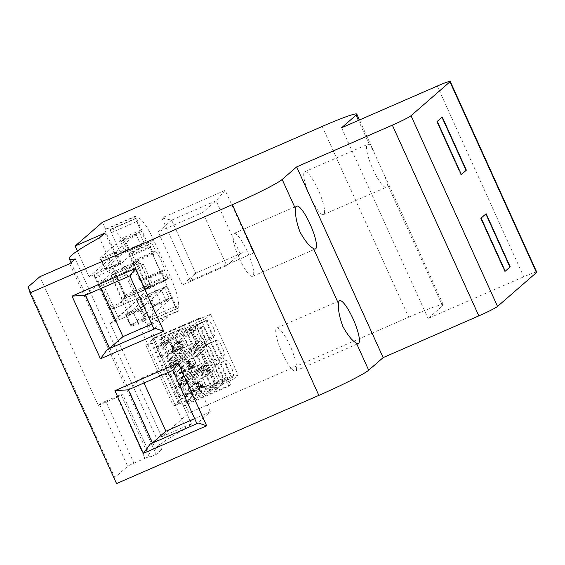 <?xml version="1.0" encoding="UTF-8"?>
<svg xmlns="http://www.w3.org/2000/svg" width="565" height="565" viewBox="0 0 565 565"><rect width="100%" height="100%" fill="white"/><g stroke="black" fill="none" stroke-linecap="round" stroke-linejoin="round"><path stroke-width="0.42" stroke-dasharray="2.83 2.12" d="M120.225 262.711L115.401 252.089L107.555 255.507C102.251 257.774 99.85 258.579 100.358 257.908L105.019 268.763L128.636 248.113L123.82 237.491L140.558 230.188L134.534 216.911L104.716 229.913L115.557 253.812L89.1 276.843L118.925 263.841L120.225 262.711L112.371 266.136C107.075 268.403 104.673 269.201 105.175 268.537L100.358 257.908L123.82 237.491M115.557 253.812L128.636 248.113M102.427 222.264L105.563 229.171L104.716 229.913M77.356 250.952L89.1 276.843M104.949 233.034L118.925 263.841M140.558 230.188L115.401 252.089M322.184 126.461L408.693 317.184L188.943 412.98L185.087 404.484L230.605 384.638L200.243 317.7L154.725 337.545L148.454 323.731L178.279 310.729L135.388 216.169L134.534 216.911M178.279 310.729L177.431 311.47L171.407 298.186L154.662 305.488L131.045 326.139L126.383 315.284C125.882 315.955 128.276 315.15 133.58 312.883L141.427 309.465L146.25 320.087L171.407 298.186M75.223 258.904L161.731 449.62A152.006 10.092 155.6 0 1 155.749 449.415A152.006 10.092 155.6 0 1 185.941 428.553L191.457 423.75L140.127 310.595L141.427 309.465M185.941 428.553L99.433 237.83M139.583 261.793L150.424 285.699L147.43 288.305L136.582 264.399L139.583 261.793L114.462 272.747L125.31 296.653L122.315 299.259L111.467 275.353L114.462 272.747M105.563 229.171L135.388 216.169M253.621 253.007L225.181 190.32L161.873 217.921L190.313 280.607L253.621 253.007L242.42 252.788L194.275 273.778L195.758 273.283L171.661 220.159L216.141 200.773L202.658 212.504L226.756 265.628L240.238 253.897L242.42 252.788M408.693 317.184A46.768 3.108 155.6 0 1 443.299 304.81A46.768 3.108 155.6 0 1 442.565 305.884L428.093 318.483L523.769 276.772A17.536 1.165 155.6 0 1 536.75 272.132M116.552 483.584L114.766 477.552L127.69 466.295A5.848 0.388 155.6 0 1 133.926 463.145L105.803 401.15A5.848 0.388 -24.4 0 0 99.567 404.3L98.275 405.43L39.882 276.709M105.803 401.15L116.877 396.319L141.589 450.785L145 458.314L133.926 463.145M145 458.314A5.848 0.388 155.6 0 1 149.238 456.746L121.115 394.751A5.848 0.388 -24.4 0 0 116.877 396.319M98.275 405.43L122.866 394.709L150.989 456.704L149.238 456.746M150.989 456.704L156.215 454.422L161.731 449.62M191.457 423.75L161.639 436.752L188.943 412.98M161.639 436.752L110.309 323.597L140.127 310.595M110.309 323.597L136.765 300.566L149.845 294.859L126.383 315.284L131.2 325.913C130.699 326.577 133.1 325.779 138.397 323.512L146.25 320.087M149.845 294.859L154.662 305.488M136.765 300.566L147.606 324.472L177.431 311.47M148.454 323.731L147.606 324.472M150.424 285.699L125.31 296.653M147.43 288.305L122.315 299.259M136.582 264.399L111.467 275.353M378.84 163.264L373.507 150.947L369.503 144.824A23.384 5.064 66.4 0 0 367.596 144.386A23.384 5.064 66.4 0 0 372.949 169.302A23.384 5.064 66.4 0 0 386.291 187.262A23.384 5.064 66.4 0 0 387.378 184.218L384.843 175.948L378.84 163.264M154.725 337.545L153.023 339.021L183.392 405.96L185.087 404.484M230.605 384.638L228.91 386.114L183.392 405.96M228.91 386.114L225.294 378.147L226.396 377.187L222.052 379.56L223.712 383.225L222.038 383.953L218.888 381.191L215.343 382.738L216.911 386.192L192.842 396.686L190.673 391.898L184.035 397.675A7.013 6.837 -131 0 0 180.207 389.243L178.032 384.454L202.101 373.959L203.668 377.413L207.214 375.873L207.228 371.728L208.902 370.993L217.073 389.002L223.712 383.225M200.243 317.7L198.548 319.176L202.157 327.149L203.259 326.189L226.396 377.187M198.548 319.176L153.023 339.021M190.313 280.607L194.275 273.778M161.873 217.921L171.661 220.159L158.186 231.89L202.658 212.504M240.238 253.897L216.141 200.773L225.181 190.32M69.707 263.707L156.215 454.422M341.578 127.768L428.093 318.483M28.25 286.836L114.766 477.552M122.866 394.709L121.115 394.751M318.152 189.72A23.384 5.064 66.4 0 0 304.81 171.76A23.384 5.064 66.4 0 0 310.164 196.669A23.384 5.064 66.4 0 0 323.505 214.636A23.384 5.064 66.4 0 0 318.152 189.72M202.157 327.149L198.915 328.562L197.178 324.734L195.504 325.468L195.49 329.607L191.945 331.154L190.377 327.7L166.308 338.195L168.483 342.983A7.013 6.837 49 0 1 172.311 351.416L165.672 357.193A7.013 6.837 -131 0 0 161.844 348.76L159.669 343.972L183.738 333.477L185.306 336.931L188.851 335.391L188.865 331.245L190.539 330.518L198.711 348.527L205.349 342.743L203.675 343.478L200.526 340.716L196.98 342.256L198.548 345.709L174.479 356.204L172.311 351.416M177.664 363.224A7.013 6.837 49 0 1 181.492 371.657L174.853 377.434A7.013 6.837 -131 0 0 171.026 369.002L177.664 363.224L175.489 358.436L199.558 347.941L201.126 351.395L204.671 349.848L204.685 345.709L206.359 344.975L205.349 342.743M180.207 389.243L186.846 383.466L184.67 378.677L208.739 368.182L210.307 371.636L213.853 370.089L213.867 365.943L215.54 365.216L214.531 362.984L212.857 363.719L209.707 360.95L206.161 362.497L207.729 365.95L183.66 376.445L181.492 371.657M186.846 383.466A7.013 6.837 49 0 1 190.673 391.898M222.052 379.56L225.294 378.147M203.259 326.189L198.915 328.562M223.147 378.607L200.017 327.608M226.756 265.628L182.283 285.014L195.758 273.283M182.283 285.014L158.186 231.89M504.707 271.433L505.23 271.2L504.707 271.433L480.61 218.309L486.126 213.732L485.603 213.958L509.701 267.09L510.223 266.857L504.707 271.433L480.61 218.309L485.603 213.958L509.701 267.09L504.707 271.433M460.849 174.747L461.372 174.514L460.849 174.747L436.752 121.623L442.268 117.047L441.745 117.273L465.843 170.397L466.365 170.171L460.849 174.747L436.752 121.623L441.745 117.273L465.843 170.397L460.849 174.747M247.265 251.418A23.384 5.064 66.4 0 0 233.924 233.458A23.384 5.064 66.4 0 0 239.278 258.375A23.384 5.064 66.4 0 0 252.619 276.334A23.384 5.064 66.4 0 0 247.265 251.418M290.163 345.985A23.384 5.064 66.4 0 0 276.822 328.018A23.384 5.064 66.4 0 0 282.175 352.934A23.384 5.064 66.4 0 0 295.516 370.894A23.384 5.064 66.4 0 0 290.163 345.985M190.539 330.518L197.178 324.734M208.902 370.993L215.54 365.216M171.026 369.002L168.85 364.213L192.919 353.718L194.487 357.172L198.032 355.632L198.047 351.487L199.72 350.752L207.892 368.761L214.531 362.984M199.72 350.752L206.359 344.975M188.865 331.245L195.504 325.468M188.851 335.391L195.49 329.607M185.306 336.931L191.945 331.154M183.738 333.477L190.377 327.7M159.669 343.972L166.308 338.195M161.844 348.76L168.483 342.983M198.711 348.527L197.037 349.255L193.887 346.493L190.341 348.033L191.909 351.487L167.84 361.981L165.672 357.193M167.84 361.981L174.479 356.204M191.909 351.487L198.548 345.709M190.341 348.033L196.98 342.256M193.887 346.493L200.526 340.716M197.037 349.255L203.675 343.478M198.047 351.487L204.685 345.709M198.032 355.632L204.671 349.848M194.487 357.172L201.126 351.395M192.919 353.718L199.558 347.941M168.85 364.213L175.489 358.436M207.892 368.761L206.218 369.496L203.068 366.734L199.523 368.274L201.091 371.728L177.022 382.223L174.853 377.434M177.022 382.223L183.66 376.445M201.091 371.728L207.729 365.95M199.523 368.274L206.161 362.497M203.068 366.734L209.707 360.95M206.218 369.496L212.857 363.719M207.228 371.728L213.867 365.943M207.214 375.873L213.853 370.089M203.668 377.413L210.307 371.636M202.101 373.959L208.739 368.182M178.032 384.454L184.67 378.677M217.073 389.002L215.399 389.737L212.249 386.976L208.704 388.515L210.272 391.969L186.203 402.464L184.035 397.675M186.203 402.464L192.842 396.686M210.272 391.969L216.911 386.192M208.704 388.515L215.343 382.738M212.249 386.976L218.888 381.191M215.399 389.737L222.038 383.953M128.297 389.808L141.78 378.077L143.997 382.964M194.657 418.651L210.35 411.807L196.874 423.538M141.78 378.077L186.252 358.683L210.35 411.807M172.777 370.414L186.252 358.683M85.407 295.241L98.882 283.51L143.355 264.123L167.452 317.248L153.977 328.978M129.879 275.854L143.355 264.123M151.759 324.091L167.452 317.248M98.882 283.51L101.1 288.404M195.907 384.899L200.201 381.163L201.627 381.234L202.708 383.607L202.129 385.415L197.835 389.151L195.907 384.899L191.726 386.728L196.02 382.992L200.201 381.163M196.02 382.992L197.439 383.056L198.52 385.436L197.948 387.237L193.654 390.973L191.726 386.728M193.654 390.973L197.835 389.151M197.948 387.237L202.129 385.415M197.439 383.056L201.627 381.234M198.52 385.436L202.708 383.607M186.725 364.658L191.019 360.922L192.446 360.993L193.52 363.366L192.947 365.174L188.654 368.91L186.725 364.658L182.544 366.487L186.838 362.751L191.019 360.922M186.838 362.751L188.258 362.815L189.339 365.195L188.766 366.996L184.472 370.732L182.544 366.487M184.472 370.732L188.654 368.91M188.766 366.996L192.947 365.174M188.258 362.815L192.446 360.993M189.339 365.195L193.52 363.366M177.544 344.417L181.838 340.681L183.265 340.752L184.338 343.125L183.766 344.933L179.472 348.669L177.544 344.417L173.363 346.246L177.657 342.51L181.838 340.681M177.657 342.51L179.077 342.574L180.157 344.954L179.585 346.755L175.291 350.498L173.363 346.246M175.291 350.498L179.472 348.669M179.585 346.755L183.766 344.933M179.077 342.574L183.265 340.752M180.157 344.954L184.338 343.125M140.565 308.342A29.232 1.942 -24.4 0 0 142.754 306.83L166.308 286.328L140.664 297.501L114.398 320.645L119.286 319.811L129.074 315.432L140.565 308.342L120.324 263.721L108.833 270.805A5.848 0.388 155.6 0 1 103.791 273.319A5.848 0.388 155.6 0 1 99.045 275.183L95.81 275.946A29.232 1.942 155.6 0 1 94.15 276.017A29.232 1.942 155.6 0 1 94.616 275.346L120.423 252.88L146.06 241.7L136.907 221.515A2.924 0.636 66.4 0 1 136.2 218.422L110.563 229.602A2.924 0.636 66.4 0 0 111.27 232.695L120.423 252.88M131.97 312.353A8.772 0.579 -24.4 0 0 141.455 307.431A8.772 0.579 -24.4 0 0 134.964 309.747A8.772 0.579 -24.4 0 0 125.487 314.677A8.772 0.579 -24.4 0 0 131.97 312.353M161.364 290.17L145.671 297.013L148.666 294.407L164.359 287.564L161.364 290.17L166.188 300.799L150.488 307.643L153.482 305.036L169.182 298.193L166.188 300.799M109.907 254.497A8.772 0.579 -24.4 0 0 100.422 259.427A8.772 0.579 -24.4 0 0 106.912 257.103A8.772 0.579 -24.4 0 0 116.397 252.181A8.772 0.579 -24.4 0 0 109.907 254.497M114.723 265.126A8.772 0.579 -24.4 0 0 105.238 270.049A8.772 0.579 -24.4 0 0 111.729 267.732A8.772 0.579 -24.4 0 0 121.214 262.803A8.772 0.579 -24.4 0 0 114.723 265.126M125.091 298.468L124.385 295.375L114.744 274.124L113.042 271.906L100.86 282.507L101.566 285.6L111.206 306.844L112.908 309.069L125.091 298.468L150.728 287.288L138.658 297.797A29.232 1.942 155.6 0 1 138.538 297.896L136.645 295.756L127.012 274.505L126.489 271.334A29.232 1.942 -24.4 0 0 126.602 271.235L122.506 262.202L146.06 241.7M140.664 297.501L149.824 317.692A2.924 0.636 66.4 0 0 151.491 319.938A2.924 0.636 66.4 0 0 151.526 319.91L152.027 319.479C154.344 315.263 151.992 304.966 144.972 288.574L128.1 251.383A29.232 6.328 66.4 0 0 111.425 228.931A29.232 6.328 66.4 0 0 111.058 229.164M166.308 286.328L175.461 306.513A2.924 0.636 66.4 0 0 177.128 308.758A2.924 0.636 66.4 0 0 177.17 308.737L177.664 308.299A29.232 6.328 66.4 0 0 170.609 277.394L153.737 240.21A29.232 6.328 66.4 0 0 137.069 217.758A29.232 6.328 66.4 0 0 136.702 217.991M150.728 287.288L150.022 284.202L140.381 262.951L138.679 260.726L126.602 271.235M113.078 271.878L138.715 260.705L113.078 271.878M145.247 289.485L166.174 280.36L167.671 279.061A2.924 0.636 -113.6 0 0 166.965 275.967L146.038 285.092A2.924 0.636 -113.6 0 1 146.745 288.185L145.247 289.485A2.924 0.636 -113.6 0 1 145.212 289.513A2.924 0.636 -113.6 0 1 143.545 287.267L141.059 281.794L161.986 272.669L164.472 278.142L143.545 287.267M166.174 280.36A2.924 0.636 -113.6 0 1 166.138 280.388A2.924 0.636 -113.6 0 1 164.472 278.142M129.66 256.665L150.594 247.541L153.376 253.918A12.571 2.719 -113.6 0 0 156.632 263.622A12.571 2.719 -113.6 0 0 161.534 271.899L140.6 281.024A12.571 2.719 -113.6 0 1 135.706 272.747A12.571 2.719 -113.6 0 1 132.45 263.043L129.66 256.665A2.924 0.636 -113.6 0 1 128.954 253.572L130.451 252.273A2.924 0.636 -113.6 0 1 130.494 252.251A2.924 0.636 -113.6 0 1 132.161 254.49L134.639 259.971L155.573 250.846L153.087 245.372L132.161 254.49M150.594 247.541A2.924 0.636 -113.6 0 1 149.887 244.454L128.954 253.572M130.451 252.273L151.385 243.148L149.887 244.454M151.385 243.148A2.924 0.636 -113.6 0 1 151.42 243.127A2.924 0.636 -113.6 0 1 153.087 245.372M166.965 275.967L164.182 269.59A12.571 2.719 -113.6 0 0 160.926 259.886A12.571 2.719 -113.6 0 0 156.025 251.616L135.099 260.74A12.571 2.719 -113.6 0 1 140 269.011A12.571 2.719 -113.6 0 1 143.249 278.714L146.038 285.092M135.099 260.74L134.639 259.971M140.6 281.024L141.059 281.794M156.025 251.616L155.573 250.846M161.534 271.899L161.986 272.669M120.324 263.721A29.232 1.942 -24.4 0 0 122.506 262.202M138.503 297.917L112.873 309.09L138.496 297.925M164.359 287.564L169.182 298.193M148.666 294.407L153.482 305.036M145.671 297.013L150.488 307.643M123.601 239.157L120.606 241.764L136.299 234.92L139.301 232.314L123.601 239.157L128.417 249.787L144.117 242.943L141.123 245.549L125.423 252.393L128.417 249.787M139.301 232.314L144.117 242.943M120.606 241.764L125.423 252.393M136.299 234.92L141.123 245.549M136.794 322.982A8.772 0.579 -24.4 0 0 146.279 318.053A8.772 0.579 -24.4 0 0 139.788 320.376A8.772 0.579 -24.4 0 0 130.303 325.299A8.772 0.579 -24.4 0 0 136.794 322.982M210.625 314.253L205.547 318.667L206.317 320.369A11.695 2.528 66.4 0 0 214.029 337.369L215.498 340.61A11.695 2.528 66.4 0 0 220.753 354.086A11.695 2.528 66.4 0 0 223.21 357.61L224.679 360.844A11.695 2.528 66.4 0 0 232.335 377.787A11.695 2.528 66.4 0 0 232.392 377.844L233.091 379.39L238.169 374.969L210.625 314.253L188.526 323.547L216.077 384.271L216.868 383.55L211.593 385.902L210.738 384.016L210.095 384.567L202.63 368.098L179.564 378.416L180.518 382.985L193.597 377.279L187.721 382.399L191.818 391.432L178.738 397.131L174.642 388.099L187.721 382.399M223.493 350.554A8.475 1.836 66.4 0 0 217.158 340.194A8.475 1.836 66.4 0 0 217.596 345.377A8.475 1.836 66.4 0 0 223.931 355.738A8.475 1.836 66.4 0 0 223.493 350.554M208.414 325.136A8.475 1.836 66.4 0 0 214.749 335.497A8.475 1.836 66.4 0 0 214.312 330.313A8.475 1.836 66.4 0 0 207.977 319.952A8.475 1.836 66.4 0 0 208.414 325.136M232.674 370.795A8.475 1.836 66.4 0 0 226.339 360.435A8.475 1.836 66.4 0 0 226.777 365.619A8.475 1.836 66.4 0 0 233.112 375.979A8.475 1.836 66.4 0 0 232.674 370.795M205.547 318.667L195.603 323.003L196.373 324.698A11.695 2.528 66.4 0 0 198.266 331.125A11.695 2.528 66.4 0 0 200.653 336.408A11.695 2.528 66.4 0 0 204.085 341.698L205.554 344.94A11.695 2.528 66.4 0 0 207.447 351.366A11.695 2.528 66.4 0 0 209.834 356.649A11.695 2.528 66.4 0 0 210.809 358.415A11.695 2.528 66.4 0 0 213.266 361.939L214.735 365.181L224.679 360.844M206.317 320.369L196.373 324.698M215.498 340.61L205.554 344.94M214.029 337.369L204.085 341.698M183.689 338.181A3.51 3.418 -131 0 0 181.097 344.318A3.51 3.418 -131 0 0 185.461 344.24A3.51 3.418 -131 0 0 183.689 338.181M192.87 358.422A3.51 3.418 -131 0 0 190.278 364.559A3.51 3.418 -131 0 0 194.643 364.474A3.51 3.418 -131 0 0 192.87 358.422M202.051 378.663A3.51 3.418 -131 0 0 199.459 384.8A3.51 3.418 -131 0 0 203.824 384.716A3.51 3.418 -131 0 0 202.051 378.663M175.503 349.184A3.51 3.418 -131 0 0 179.868 349.106A3.51 3.418 -131 0 0 179.628 343.732A3.51 3.418 -131 0 0 175.263 343.81A3.51 3.418 -131 0 0 175.503 349.184M188.809 363.966A3.51 3.418 -131 0 0 184.444 364.051A3.51 3.418 -131 0 0 184.684 369.425A3.51 3.418 -131 0 0 189.049 369.348A3.51 3.418 -131 0 0 188.809 363.966M193.866 389.666A3.51 3.418 -131 0 0 198.23 389.582A3.51 3.418 -131 0 0 197.99 384.207A3.51 3.418 -131 0 0 193.626 384.292A3.51 3.418 -131 0 0 193.866 389.666M174.536 350.427A5 4.873 -131 0 0 181.429 349.594A5 4.873 -131 0 0 180.412 342.651A5 4.873 -131 0 0 173.519 343.485A5 4.873 -131 0 0 174.536 350.427M185.101 362.045A5 4.873 -131 0 0 183.717 370.668A5 4.873 -131 0 0 189.197 371.078A5 4.873 -131 0 0 185.101 362.045M192.898 390.909A5 4.873 -131 0 0 199.791 390.069A5 4.873 -131 0 0 198.774 383.127A5 4.873 -131 0 0 191.881 383.967A5 4.873 -131 0 0 192.898 390.909M172.615 352.56A6.724 6.547 -131 0 0 181.888 351.43A6.724 6.547 -131 0 0 180.518 342.093A6.724 6.547 -131 0 0 171.251 343.223A6.724 6.547 -131 0 0 172.615 352.56M189.699 362.334A6.724 6.547 -131 0 0 179.854 364.383A6.724 6.547 -131 0 0 183.745 373.846A6.724 6.547 -131 0 0 189.699 362.334M190.977 393.042A6.724 6.547 -131 0 0 200.25 391.912A6.724 6.547 -131 0 0 198.88 382.576A6.724 6.547 -131 0 0 189.614 383.706A6.724 6.547 -131 0 0 190.977 393.042M190.024 350.462L183.067 335.123L189.656 329.388L196.754 345.038L190.024 350.462M190.165 350.773L168.462 360.23L167.035 357.087A8.433 8.214 49 0 0 162.791 347.729L161.364 344.586L183.067 335.123M192.248 355.364L170.545 364.828L171.972 367.97A8.433 8.214 49 0 1 176.216 377.328L177.643 380.471L199.346 371.014L192.248 355.364L198.838 349.629L205.935 365.273L184.232 374.736L182.806 371.593A8.433 8.214 -131 0 0 178.561 362.236L177.135 359.093L198.838 349.629M185.398 397.569L186.824 400.712L208.527 391.248L201.43 375.605L208.019 369.87L215.117 385.514L193.414 394.977L191.987 391.835L185.398 397.569A8.433 8.214 49 0 0 181.153 388.212L179.727 385.069L201.43 375.605M198.11 329.628A8.475 1.836 66.4 0 0 204.445 339.989A8.475 1.836 66.4 0 0 204 334.805A8.475 1.836 66.4 0 0 197.665 324.444A8.475 1.836 66.4 0 0 198.11 329.628M216.473 370.11A8.475 1.836 66.4 0 0 222.808 380.471A8.475 1.836 66.4 0 0 222.363 375.287A8.475 1.836 66.4 0 0 216.028 364.926A8.475 1.836 66.4 0 0 216.473 370.11M180.518 382.985L174.642 388.099M178.738 397.131L184.614 392.011L197.701 386.312L191.818 391.432M193.597 377.279L197.99 386.58L206.303 386.488L187.036 394.886L185.023 392.385L180.454 382.307M156.279 347.616L162.155 342.503L175.235 336.797L169.359 341.917L173.455 350.95L160.375 356.649L156.279 347.616L169.359 341.917M160.375 356.649L166.251 351.529L179.331 345.829L173.455 350.95M175.235 336.797L179.628 346.098L187.94 346.006L168.674 354.403L166.661 351.91L162.091 341.832L161.202 337.934L180.468 329.536L175.192 336.316M184.416 357.038L178.54 362.158L165.46 367.857L171.336 362.744L184.416 357.038L184.374 356.557L188.809 366.339L197.121 366.247L200.914 364.326L193.449 347.856L189.649 349.777L184.374 356.557M165.46 367.857L169.557 376.89L175.433 371.77L188.512 366.071L188.809 366.339M188.512 366.071L182.636 371.191L178.54 362.158M169.557 376.89L182.636 371.191M168.462 360.23L175.051 354.495L173.625 351.352A8.433 8.214 -131 0 0 169.38 341.995L167.953 338.852L189.656 329.388M167.035 357.087L173.625 351.352M175.051 354.495L196.754 345.038M161.364 344.586L167.953 338.852M162.791 347.729L169.38 341.995M177.643 380.471L184.232 374.736M176.216 377.328L182.806 371.593M199.346 371.014L205.935 365.273M170.545 364.828L177.135 359.093M171.972 367.97L178.561 362.236M208.527 391.248L215.117 385.514M186.824 400.712L193.414 394.977M179.727 385.069L186.316 379.327L208.019 369.87M181.153 388.212L187.742 382.477L186.316 379.327M191.987 391.835A8.433 8.214 -131 0 0 187.742 382.477M214.735 365.181A11.695 2.528 66.4 0 0 216.628 371.608A11.695 2.528 66.4 0 0 219.015 376.89A11.695 2.528 66.4 0 0 222.398 382.124A11.695 2.528 66.4 0 0 222.448 382.18L232.392 377.844M223.21 357.61L213.266 361.939M193.555 376.798L198.831 370.019M184.614 392.011L185.023 392.385M210.095 384.567L206.303 386.488M162.155 342.503L162.091 341.832M166.251 351.529L166.661 351.91M168.674 354.403L169.352 353.57L192.375 343.534L191.733 344.085L184.261 327.622L180.468 329.536M191.733 344.085L187.94 346.006M187.036 394.886L187.714 394.052L180.242 377.582L202.63 368.098M169.352 353.57L161.88 337.1L184.261 327.622M187.714 394.052L210.738 384.016L201.557 363.775L178.533 373.811L171.061 357.341L193.449 347.856M216.826 383.621L189.324 322.827L184.049 325.179L201.557 363.775L200.914 364.326M175.433 371.77L177.855 374.644L197.121 366.247M171.336 362.744L170.383 358.175L189.649 349.777M175.842 372.144L171.273 362.073M222.448 382.18L223.154 383.727L220.76 385.803L193.216 325.087L195.603 323.003M233.091 379.39L223.154 383.727M184.049 325.179L154.068 338.251L145.876 345.377L173.427 406.094L179.705 403.361L178.9 404.053L151.356 343.329L193.216 325.087M178.9 404.053L220.76 385.803M151.356 343.329L152.155 342.637L179.705 403.361M189.275 322.898L188.526 323.547M238.169 374.969L216.077 384.271M178.533 373.811L177.855 374.644M180.242 377.582L179.564 378.416M161.88 337.1L161.202 337.934M171.061 357.341L170.383 358.175M145.876 345.377L152.155 342.637M154.068 338.251L181.612 398.968L173.427 406.094M181.612 398.968L211.593 385.902M207.291 349.869A8.475 1.836 66.4 0 0 213.627 360.23A8.475 1.836 66.4 0 0 213.182 355.046A8.475 1.836 66.4 0 0 206.847 344.685A8.475 1.836 66.4 0 0 207.291 349.869M112.371 266.136L107.555 255.507M133.58 312.883L138.397 323.512M369.503 144.824L358.436 120.423M442.565 305.884L387.378 184.218M437.261 86.057L523.769 276.772M99.567 404.3L127.69 466.295M111.27 232.695L136.907 221.515M110.563 229.602L136.2 218.422M128.1 251.383L153.737 240.21M144.972 288.574L170.609 277.394M152.027 319.479L177.664 308.299M151.526 319.91L177.17 308.737M149.824 317.692L175.461 306.513M100.86 282.507L126.489 271.334M114.744 274.124L140.381 262.951M124.385 295.375L150.022 284.202M108.833 270.805L129.074 315.432M95.81 275.946L116.058 320.574M99.045 275.183L119.286 319.811M167.671 279.061L146.745 288.185M153.376 253.918L132.45 263.043M153.073 253.014L132.146 262.139M164.182 269.59L143.249 278.714M164.486 270.494L143.552 279.619M142.754 306.83L138.658 297.797M94.616 275.346L114.857 319.974M101.566 285.6L127.012 274.505M111.206 306.844L136.645 295.756M70.999 262.584L155.749 449.415M443.299 304.81L384.843 175.948M373.507 150.947L359.453 119.978M304.81 171.76L367.596 144.386M323.505 214.636L386.291 187.262M233.924 233.458L296.717 206.091M252.619 276.334L315.404 248.96M276.822 328.018L339.607 300.651M295.516 370.894L358.302 343.527M105.238 270.049L100.422 259.427M121.214 262.803L116.397 252.181M111.425 228.931L137.069 217.758M151.491 319.938L177.128 308.758M166.138 280.388L145.212 289.513M151.42 243.127L130.494 252.251M94.15 276.017L114.398 320.645M141.455 307.431L146.279 318.053M125.487 314.677L130.303 325.299M185.461 344.24L179.868 349.106M180.857 338.944L175.263 343.81M190.038 359.185L184.444 364.051M194.643 364.474L189.049 369.348M203.824 384.716L198.23 389.582M199.219 379.426L193.626 384.292M204.445 339.989L214.749 335.497M197.665 324.444L207.977 319.952M222.808 380.471L233.112 375.979M216.028 364.926L226.339 360.435M216.868 383.55L189.324 322.827M213.627 360.23L223.931 355.738M206.847 344.685L217.158 340.194"/><path stroke-width="0.85" d="M358.436 120.423L356.056 115.168A46.768 3.108 -24.4 0 0 356.79 114.095A46.768 3.108 -24.4 0 0 322.184 126.461L102.427 222.264L75.124 246.029L77.356 250.952M75.124 246.029L104.949 233.034L99.433 237.83A152.006 10.092 155.6 0 0 69.241 258.699L70.999 262.584M536.475 272.535L449.959 81.819A17.536 1.165 -24.4 0 0 450.234 81.416L536.75 272.132A17.536 1.165 155.6 0 1 536.475 272.535L497.539 306.428A17.536 1.165 155.6 0 1 478.845 315.877L392.336 125.162L296.653 166.873L383.162 357.596L368.691 370.195A46.768 3.108 155.6 0 1 318.844 395.394L232.328 204.678L30.037 292.868L28.25 286.836L39.882 276.709L69.707 263.707L75.223 258.904A152.006 10.092 155.6 0 1 69.241 258.699M383.162 357.596L478.845 315.877M318.844 395.394L116.552 483.584L30.037 292.868M356.056 115.168L341.578 127.768L437.261 86.057A17.536 1.165 -24.4 0 1 450.234 81.416M449.959 81.819L411.023 115.712L497.539 306.428M505.23 271.2L481.133 218.076L486.126 213.732L510.223 266.857L505.23 271.2L481.133 218.076L486.126 213.732L510.223 266.857L505.23 271.2M461.372 174.514L437.275 121.39L442.268 117.047L466.365 170.171L461.372 174.514L437.275 121.39L442.268 117.047L466.365 170.171L461.372 174.514M392.336 125.162A17.536 1.165 -24.4 0 0 411.023 115.712M310.051 224.051A23.384 5.064 66.4 0 0 296.717 206.091A23.384 5.064 66.4 0 0 295.629 209.128C295.043 214.7 296.491 222.299 299.973 231.911C304.902 240.831 309.408 246.368 313.497 248.529A23.384 5.064 66.4 0 0 315.404 248.96A23.384 5.064 66.4 0 0 310.051 224.051M352.948 318.611A23.384 5.064 66.4 0 0 339.607 300.651A23.384 5.064 66.4 0 0 338.52 303.695C337.941 309.26 339.388 316.859 342.863 326.478C347.793 335.391 352.306 340.928 356.395 343.089A23.384 5.064 66.4 0 0 358.302 343.527A23.384 5.064 66.4 0 0 352.948 318.611M296.653 166.873L282.175 179.472L295.629 209.128M232.328 204.678A46.768 3.108 -24.4 0 0 282.175 179.472M143.355 453.384L150.212 444.034L152.402 442.932L128.297 389.808L114.914 390.698L143.355 453.384L206.663 425.784L198.357 423.044L196.874 423.538L172.777 370.414L178.229 363.097L206.663 425.784M114.914 390.698L178.229 363.097M129.879 275.854L85.407 295.241L72.023 296.131L135.332 268.53L163.765 331.217L155.46 328.484L153.977 328.978L129.879 275.854L135.332 268.53M72.023 296.131L100.457 358.817L163.765 331.217M128.297 389.808L172.777 370.414M150.212 444.034L198.357 423.044M100.457 358.817L107.315 349.474L155.46 328.484M107.315 349.474L109.504 348.365L85.407 295.241M143.997 382.964L165.877 431.201L152.402 442.932M165.877 431.201L194.657 418.651M101.1 288.404L122.979 336.634L109.504 348.365M122.979 336.634L151.759 324.091M313.497 248.529L338.52 303.695M356.395 343.089L368.691 370.195M359.453 119.978L356.79 114.095"/></g></svg>

